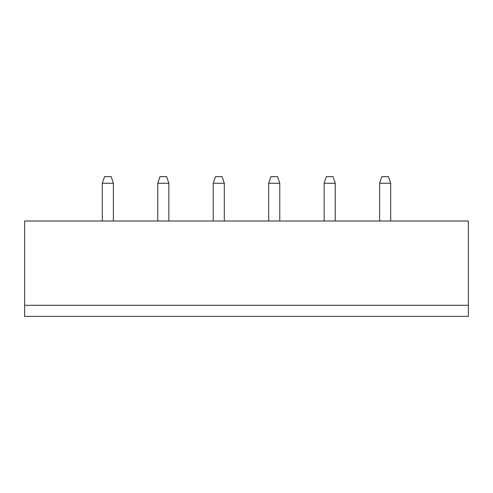 <?xml version="1.0" encoding="UTF-8"?>
<svg xmlns="http://www.w3.org/2000/svg" width="493" height="493" viewBox="0 0 493 493"><rect width="100%" height="100%" fill="white"/><g stroke="black" fill="none" stroke-linecap="round" stroke-linejoin="round"><path stroke-width="0.74" d="M24.65 305.29L468.35 305.29L468.35 220.987L24.65 220.987L24.65 316.383L468.35 316.383L468.35 305.29M268.685 220.987L268.685 183.273L279.777 183.273L279.777 220.987M213.222 220.987L213.222 183.273L224.315 183.273L224.315 220.987M157.76 220.987L157.76 183.273L168.852 183.273L168.852 220.987M379.61 220.987L379.61 183.273L390.702 183.273L390.702 220.987M324.147 220.987L324.147 183.273L335.24 183.273L335.24 220.987M102.297 220.987L102.297 183.273L113.39 183.273L113.39 220.987M279.777 183.273L277.559 176.617L270.904 176.617L268.685 183.273M224.315 183.273L222.096 176.617L215.441 176.617L213.222 183.273M168.852 183.273L166.634 176.617L159.978 176.617L157.76 183.273M390.702 183.273L388.484 176.617L381.829 176.617L379.61 183.273M335.24 183.273L333.021 176.617L326.366 176.617L324.147 183.273M113.39 183.273L111.171 176.617L104.516 176.617L102.297 183.273"/></g></svg>
